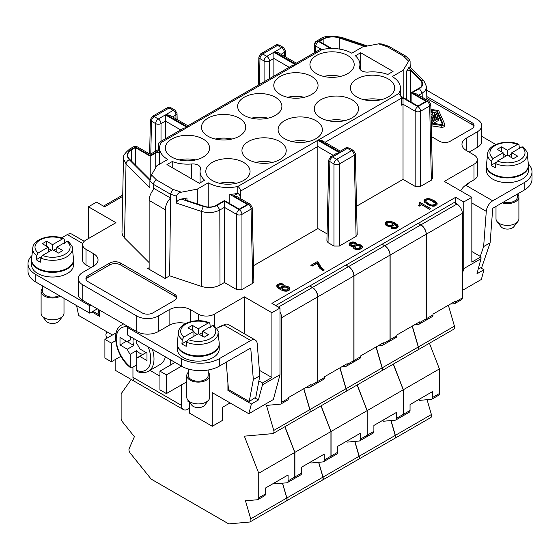 <?xml version="1.0" encoding="UTF-8"?>
<svg xmlns="http://www.w3.org/2000/svg" width="560" height="560" viewBox="0 0 560 560"><rect width="100%" height="100%" fill="white"/><g stroke="black" fill="none" stroke-linecap="round" stroke-linejoin="round"><path stroke-width="0.84" d="M189.343 402.01L189.343 413.049L212.275 426.286L212.275 392.644L248.794 413.721L273.35 399.546L280 374.724L280 308.056L271.908 303.38L455.644 197.302L455.644 203.28M305.774 387.569L309.68 387.226A3.815 2.205 60 0 0 310.303 387.009A3.815 2.205 60 0 0 311.031 385.301L317.716 381.444L317.716 296.87A7.63 4.403 -120 0 0 312.326 287.525L309.624 285.964L275.681 305.564M309.736 286.027L345.779 265.09L348.474 266.651A7.63 4.403 -120 0 1 353.871 275.996L353.871 360.57A3.815 2.205 60 0 1 353.08 362.313L346.395 366.177M345.884 265.153L381.934 244.216L384.629 245.777A7.63 4.403 -120 0 1 390.026 255.122L390.026 339.696A3.815 2.205 60 0 1 389.235 341.439L382.543 345.303M382.039 244.279L418.089 223.349L420.784 224.903A7.63 4.403 -120 0 1 426.181 234.248L426.181 318.822A3.815 2.205 60 0 1 425.39 320.565L418.698 324.429M418.194 223.405L454.244 202.475L456.939 204.029A7.63 4.403 -120 0 1 462.336 213.374L462.336 297.948A3.815 2.205 60 0 1 461.545 299.691L454.853 303.555M356.083 236.397L354.249 155.358A3.815 2.205 60 0 0 351.554 150.724A3.815 2.205 -60 0 1 353.458 150.535L355.369 153.755A3.815 2.205 178.7 0 1 354.249 155.358L339.36 163.954L339.36 246.057L356.083 236.397L357.189 234.668M322.371 140.777L340.361 151.158L345.541 148.169A3.815 2.205 60 0 1 347.452 148.358L351.554 150.724L336.658 159.32A3.815 2.205 60 0 1 339.36 163.954A3.815 2.142 180 0 1 333.963 163.954L333.963 246.057L339.36 246.057M381.934 44.037L379.092 43.757L362.705 46.893L351.771 53.207A27.853 16.079 180 0 0 322.21 49.539L322.196 49.532A3.815 2.205 -120 0 0 320.418 49.28M432.145 316.666A3.815 2.205 -120 0 0 432.985 314.895L432.985 314.132L455.644 301.042L455.644 301.812A3.815 2.205 60 0 1 454.916 303.52A3.815 2.205 60 0 1 454.293 303.73L450.394 304.08M448.357 305.249L454.433 326.137A3.815 2.205 -120 0 1 453.789 329.189M417.739 350A3.815 2.205 -120 0 0 417.795 349.972A3.815 2.205 -120 0 0 418.39 346.948L412.314 326.067M425.446 320.537A3.815 2.205 -120 0 0 425.502 320.502A3.815 2.205 -120 0 0 426.293 318.759L426.293 234.185A7.63 4.403 -120 0 0 420.896 224.84L418.194 223.286M391.041 420.56L395.346 435.344A3.815 2.205 60 0 1 394.744 438.375A3.815 2.205 60 0 1 394.695 438.403M419.146 399.315L419.454 400.379L431.361 399.315A3.815 2.205 60 0 0 431.984 399.098A3.815 2.205 60 0 0 432.712 397.39L439.404 393.533L439.404 368.921L403.354 389.732L403.354 414.344A3.815 2.205 60 0 1 402.633 416.045A3.815 2.205 60 0 1 402.514 416.115M403.354 389.732L393.393 364.063M317.716 381.444A3.815 2.205 60 0 1 316.925 383.187L310.24 387.051M303.737 388.745L309.82 409.626A3.815 2.205 -120 0 1 309.176 412.685M284.823 426.741L294.784 452.417L258.741 473.228L258.741 497.833A3.815 2.205 60 0 1 258.013 499.541A3.815 2.205 60 0 1 257.39 499.751L245.483 500.815L250.726 518.84A3.815 2.205 60 0 1 250.124 521.871A3.815 2.205 60 0 1 249.571 522.039L228.739 523.901L151.137 479.094L130.298 453.173A3.815 2.205 -120 0 1 129.15 448.644L134.393 436.681L122.486 421.869A3.815 2.205 -120 0 1 121.135 418.39L121.135 393.785L131.194 379.477M274.526 482.804L274.834 483.868L286.748 482.804A3.815 2.205 60 0 0 287.371 482.594A3.815 2.205 60 0 0 288.092 480.886L294.784 477.022L294.784 452.417M294.784 477.022A3.815 2.205 60 0 1 293.993 478.772L287.301 482.636M282.457 483.189L286.776 498.029A3.815 2.205 60 0 1 286.174 501.06M287.532 400.162A3.815 2.205 -120 0 0 288.365 398.391L288.365 397.621L311.031 384.538L311.031 385.301M258.741 473.228L244.356 436.163L272.622 433.636A3.815 2.205 -120 0 0 273.175 433.468A3.815 2.205 -120 0 0 273.77 430.437L266.483 405.405L280.322 404.173A3.815 2.205 -120 0 0 280.882 403.998A3.815 2.205 -120 0 0 281.673 402.255L281.673 317.681A7.63 4.403 -120 0 0 280 312.207M288.092 480.886L288.092 474.971L265.433 488.061L265.433 493.969A3.815 2.205 60 0 1 264.635 495.719L257.95 499.583M322.385 480.144A3.815 2.205 60 0 0 322.434 480.123A3.815 2.205 60 0 0 323.036 477.092L318.731 462.308M354.76 441.441L359.079 456.281A3.815 2.205 60 0 1 358.491 459.305L322.441 480.116M346.836 441.063L347.144 442.12L359.051 441.056A3.815 2.205 60 0 0 359.674 440.846A3.815 2.205 60 0 0 360.402 439.138L360.402 433.23L337.736 446.313L337.736 452.228A3.815 2.205 60 0 1 336.945 453.971L330.26 457.835M360.402 439.138L367.094 435.274L367.094 410.669L331.051 431.48L331.051 456.085A3.815 2.205 60 0 1 330.323 457.793A3.815 2.205 60 0 1 330.204 457.863M381.486 370.937A3.815 2.205 -120 0 0 382.13 367.878L376.047 346.997M345.429 391.748A3.815 2.205 -120 0 0 345.485 391.72A3.815 2.205 -120 0 0 346.08 388.696L340.004 367.808M331.051 431.48L321.083 405.804M357.133 384.993L367.094 410.669M367.094 435.274A3.815 2.205 60 0 1 366.303 437.024L359.611 440.888M106.904 331.807L106.106 333.634A3.815 2.205 60 0 0 107.17 338.051M282.576 483.175L286.881 497.966A3.815 2.205 60 0 1 286.279 500.997A3.815 2.205 60 0 1 286.23 501.018M320.978 405.867L330.939 431.543L294.896 452.354L294.896 476.959A3.815 2.205 60 0 1 294.168 478.667A3.815 2.205 60 0 1 294.049 478.737M294.896 452.354L284.935 426.678M309.281 412.622A3.815 2.205 -120 0 0 309.337 412.594A3.815 2.205 -120 0 0 309.925 409.563L303.849 388.682M316.981 383.152A3.815 2.205 -120 0 0 317.037 383.124A3.815 2.205 -120 0 0 317.828 381.381L317.828 296.807A7.63 4.403 -120 0 0 312.431 287.462L309.736 285.901M339.892 367.871L345.975 388.752A3.815 2.205 -120 0 1 345.331 391.811M310.681 461.93L310.989 462.994L322.903 461.93A3.815 2.205 60 0 0 323.519 461.72A3.815 2.205 60 0 0 324.247 460.012L330.939 456.148L330.939 431.543M330.939 456.148A3.815 2.205 60 0 1 330.148 457.898L323.456 461.762M318.612 462.315L322.931 477.155A3.815 2.205 60 0 1 322.329 480.186M323.687 379.288A3.815 2.205 -120 0 0 324.52 377.517L324.52 376.747L347.179 363.664L347.179 364.434A3.815 2.205 60 0 1 346.458 366.135A3.815 2.205 60 0 1 345.835 366.352L341.929 366.702M294.896 476.959L301.588 473.095L301.588 467.187L324.247 454.104L324.247 460.012M301.588 473.095A3.815 2.205 60 0 1 300.79 474.845L294.105 478.709M354.886 441.434L359.191 456.218A3.815 2.205 60 0 1 358.589 459.249A3.815 2.205 60 0 1 358.54 459.277M393.288 364.126L403.249 389.795L367.199 410.606L367.199 435.211A3.815 2.205 60 0 1 366.478 436.919A3.815 2.205 60 0 1 366.359 436.989M367.199 410.606L357.238 384.937M381.584 370.874A3.815 2.205 -120 0 0 381.647 370.846A3.815 2.205 -120 0 0 382.235 367.822L376.159 346.934M389.291 341.411A3.815 2.205 -120 0 0 389.347 341.376A3.815 2.205 -120 0 0 390.138 339.633L390.138 255.059A7.63 4.403 -120 0 0 384.741 245.714L382.039 244.16M412.202 326.123L418.278 347.011A3.815 2.205 -120 0 1 417.641 350.063M382.991 420.189L383.299 421.246L395.206 420.189A3.815 2.205 60 0 0 395.829 419.972A3.815 2.205 60 0 0 396.557 418.264L403.249 414.4L403.249 389.795M403.249 414.4A3.815 2.205 60 0 1 402.458 416.15L395.766 420.014M390.915 420.567L395.234 435.407A3.815 2.205 60 0 1 394.639 438.438M427.07 399.693L431.389 414.533A3.815 2.205 60 0 1 430.794 417.557L394.751 438.368M432.712 397.39L432.712 391.482L410.046 404.565L410.046 410.48A3.815 2.205 60 0 1 409.255 412.223L402.563 416.087M439.404 393.533A3.815 2.205 60 0 1 438.613 395.276L431.921 399.14M429.443 343.252L439.404 368.921M353.136 362.285A3.815 2.205 -120 0 0 353.192 362.25A3.815 2.205 -120 0 0 353.983 360.507L353.983 275.933A7.63 4.403 -120 0 0 348.586 266.588L345.884 265.034M359.835 358.414A3.815 2.205 -120 0 0 360.675 356.643L360.675 355.873L383.334 342.79L383.334 343.56A3.815 2.205 60 0 1 382.613 345.261A3.815 2.205 60 0 1 381.99 345.478L378.084 345.828M395.99 337.54A3.815 2.205 -120 0 0 396.83 335.769L396.83 335.006L419.489 321.916L419.489 322.686A3.815 2.205 60 0 1 418.768 324.394A3.815 2.205 60 0 1 418.145 324.604L414.239 324.954M367.199 435.211L373.891 431.354L373.891 425.439L396.557 412.356L396.557 418.264M373.891 431.354A3.815 2.205 60 0 1 373.1 433.097L366.415 436.961M486.472 170.919A20.986 12.117 0 0 0 492.611 179.074A20.986 12.117 0 0 0 515.256 181.755A20.986 12.117 0 0 0 528.43 170.786M486.465 170.506L486.465 165.837A20.986 12.117 0 0 0 492.611 174.405A20.986 12.117 0 0 0 515.487 177.023A20.986 12.117 0 0 0 528.437 165.823L528.437 170.506M497.385 161.049L507.451 155.239L513.387 158.669L517.699 156.177L511.763 152.747L521.829 146.937A17.556 10.136 180 0 1 519.862 159.915A17.556 10.136 180 0 1 497.385 161.049L495.747 163.702A19.831 11.452 180 0 0 516.971 164.5A19.831 11.452 180 0 0 527.247 153.748L528.395 164.465A20.986 12.117 180 0 1 516.068 176.26A20.986 12.117 180 0 1 492.611 173.782A20.986 12.117 180 0 1 486.507 164.423M495.747 163.702L495.453 167.776A20.251 11.69 180 0 1 493.129 166.628A20.251 11.69 180 0 1 491.134 165.284L491.435 161.21A19.831 11.452 180 0 1 487.648 153.797M507.451 155.239L507.451 150.255L517.51 144.445L518.98 144.634L519.449 148.939M521.829 146.937L523.082 146.881M511.763 157.731L511.763 152.747M508.529 155.862L511.763 153.993M491.435 161.21L493.066 158.557A17.556 10.136 180 0 1 495.04 145.586A17.556 10.136 180 0 1 517.51 144.445M491.134 165.284L496.16 162.379M503.132 157.731L503.132 152.747L493.066 158.557M503.132 153.993L506.366 155.862M507.451 150.255L501.515 146.832L497.196 149.324L503.132 152.747M501.515 146.832L501.515 151.816M248.794 413.721L251.398 404.012L227.927 390.46L227.927 382.984M396.347 226.086L396.053 227.031L395.199 227.521L392.112 227.283L390.901 227.983L391.965 228.459L395.052 228.697L397.404 227.815L398.181 226.583L397.236 224.637L394.38 222.705L390.411 221.256L387.226 221.382L385.07 222.936L385.189 224.266L386.057 225.33L388.969 226.45L392.896 226.051L393.974 225.274L394.107 223.951L396.347 226.086L396.27 227.843L395.493 228.606M431.13 119.147L436.065 116.305L434.609 113.169L434.609 115.038L435.379 116.697M284.459 56.266L284.368 52.388L281.057 54.299M455.644 197.302L463.743 201.971L463.743 268.646L481.005 258.678L481.005 256.809L471.835 262.101L471.835 197.302L444.311 181.412L473.991 164.276A11.445 6.608 0 0 0 477.344 159.607A11.445 6.608 0 0 0 473.991 154.931L466.438 150.57L466.438 138.11A15.26 8.813 0 0 0 462 143.759A15.26 8.813 0 0 0 466.438 150.57M172.228 161.539L166.95 164.584L199.325 183.281L204.603 180.236A27.853 16.079 180 0 1 200.074 171.668A27.853 16.079 180 0 1 200.396 168.994A7.63 4.403 0 0 0 200.487 168.371A7.63 4.403 0 0 0 191.695 163.968A27.853 16.079 180 0 1 172.228 161.539L172.228 167.636M335.356 154.091L339.654 152.859L332.563 156.954A3.815 2.205 60 0 0 330.533 156.842M185.724 323.428A15.26 8.813 0 0 0 169.106 325.346L158.319 331.576A15.26 8.813 0 0 1 136.731 331.576L82.768 300.419L82.768 284.844A15.26 8.813 0 0 1 78.302 278.614A15.26 8.813 0 0 1 82.768 272.384L93.562 266.154A15.26 8.813 0 0 0 98 260.498A15.26 8.813 0 0 0 93.562 253.687L86.009 249.326A11.445 6.608 0 0 1 82.656 244.657A11.445 6.608 0 0 1 86.009 239.981L115.955 222.691L88.438 206.801L88.438 238.581M90.867 267.708L86.009 264.908L86.009 249.326M340.361 152.411L318.556 139.867L398.608 93.646A3.815 2.205 60 0 1 401.303 98.28L401.38 105.182L403.032 104.223L403.032 98.035L417.872 106.603A3.815 2.205 60 0 1 420.567 111.237A3.815 2.142 0 0 1 415.177 111.237L403.032 104.223L403.032 179.389L415.177 186.396L415.177 111.237A3.815 2.205 -60 0 1 417.872 106.603L426.986 101.346A3.815 2.205 60 0 1 429.681 105.973L431.361 180.166L420.567 186.396L420.567 111.237L429.681 105.973A3.815 2.205 178.7 0 0 430.787 104.23M433.454 205.128L433.454 206.234L436.758 204.932L437.15 203.616L436.247 202.111L431.123 199.157L427.749 198.611L427.749 199.717L430.178 200.011L435.197 203.189L435.057 204.512L431.914 205.079L431.914 206.129M432.565 205.177L432.565 206.199M318.556 139.867L322.049 140.602M109.753 263.039A7.63 4.403 0 0 1 120.54 263.039L174.503 294.189A7.63 4.403 0 0 1 176.722 297.598A7.63 4.403 0 0 1 174.503 300.419L152.922 312.886A7.63 4.403 0 0 1 142.128 312.886L88.165 281.729A7.63 4.403 0 0 1 85.946 278.327A7.63 4.403 0 0 1 88.165 275.499L109.753 263.039L109.753 264.908L88.165 277.368A7.63 4.403 0 0 0 86.107 279.552M183.785 128.177L187.215 127.47L161.406 142.38A27.853 16.079 180 0 0 159.628 148.792A27.853 16.079 180 0 0 167.762 159.446L156.821 165.76L151.515 174.951L156.478 179.914L154.798 181.181L153.671 183.057L153.377 188.146L170.555 198.023L169.645 275.807L165.06 278.46L147.791 268.492L149.142 267.708M156.478 179.914L172.774 189.322L170.436 194.159L170.394 197.967M469.133 152.124L477.232 147.455L477.232 131.873L466.438 138.11M395.199 227.521L395.199 228.669M396.053 227.031L396.053 228.277M203.294 206.423L201.39 211.407L176.4 203.077C176.736 201.152 178.346 199.822 181.237 199.073L203.294 206.423C208.306 207.872 212.905 207.522 217.112 205.373L219.814 210.007L220.01 285.054C214.41 287.917 208.271 288.386 201.586 286.454L201.39 211.407C208.061 213.318 214.207 212.856 219.814 210.007L224.42 207.347L224.42 201.159L217.112 205.373M153.377 188.146L153.265 189.889M433.384 200.179L433.384 201.432L430.787 200.312M434.469 200.802L434.469 202.055L433.384 201.432M150.052 179.291A2.289 1.323 180 0 1 149.226 178.815L129.5 159.089A13.356 7.707 0 0 1 127.729 154.798A13.356 7.707 0 0 1 131.621 149.779L135.38 147.609L150.22 156.177L150.22 178.444M135.38 147.609L135.38 164.969M180.733 129.92L165.41 121.072L165.41 114.884L158.319 118.972A3.815 2.205 60 0 1 161.014 123.606L161.014 141.302M428.764 101.087A3.815 2.205 -60 0 0 426.986 101.346L412.146 92.778L415.828 93.611M398.608 93.646L398.594 93.639A27.853 16.079 0 0 0 400.4 87.941A27.853 16.079 0 0 0 392.238 76.573L403.179 70.259L403.179 97.531M331.744 48.503L319.389 41.37L323.155 39.2A13.356 7.707 180 0 1 339.276 37.975L364.819 46.487M304.241 97.293A22.134 12.775 0 0 0 287.595 97.293M311.57 76.419A22.134 12.775 0 0 0 287.686 73.598A22.134 12.775 0 0 0 273.791 85.162A22.134 12.775 0 0 0 280.273 94.486A22.134 12.775 0 0 0 304.738 97.174A22.134 12.775 0 0 0 318.038 85.022A22.134 12.775 0 0 0 311.57 76.419M273.875 76.146L273.875 52.262L295.673 64.848L292.432 65.471M295.673 64.848L187.915 127.022M389.13 225.421L387.401 224.707L386.813 223.804L387.835 222.432L391.167 222.53L392.574 223.902L391.545 225.274L389.13 225.421L389.13 226.471M389.781 225.512L389.781 226.541M283.773 289.835L282.366 288.463L283.395 287.091L286.727 287.196L288.127 288.561L287.105 289.933L283.773 289.835L283.773 290.948M284.69 290.08L284.69 291.13M155.617 151.186L155.617 123.606A3.815 2.142 180 0 0 161.014 123.606L165.41 121.072L165.41 138.768M427.749 198.611L425.614 199.059L424.417 199.913L423.983 200.781L424.494 202.202L429.121 205.289L433.426 206.234M208.229 207.039L208.229 182.812A27.853 16.079 180 0 0 237.79 186.48L317.849 140.273L317.849 146.461L333.179 155.309M150.78 153.979L151.522 121.24A3.815 2.205 -60 0 1 154.217 116.606L169.106 108.01L173.208 110.376L166.117 114.471L187.915 127.064M237.79 193.333L237.881 193.389A3.815 2.205 60 0 1 240.576 198.016L240.499 191.121A3.815 2.205 60 0 0 237.804 186.487L237.79 193.333A27.853 16.079 180 0 1 229.817 194.341L247.352 204.463L239.26 209.139L224.42 200.571L215.964 205.457A9.541 5.509 0 0 1 204.449 206.332L186.557 200.368A2.289 1.323 180 0 1 185.409 199.22A2.289 1.323 180 0 1 186.977 197.967L181.237 199.073M198.247 320.712L198.247 314.132L190.694 309.771A15.26 8.813 0 0 0 169.106 309.771L158.319 316.001A15.26 8.813 0 0 1 136.731 316.001L82.768 284.844M426.685 90.23L477.232 119.413A15.26 8.813 0 0 1 481.698 125.643A15.26 8.813 0 0 1 477.232 131.873M392.112 221.676L392.112 222.922L395.458 224.574L398.027 227.038M393.043 222.075L393.043 223.321M280 308.056L271.908 312.725L271.908 377.531L262.465 382.984L262.465 384.853L280 374.724M170.016 115.437L166.117 114.471M219.604 183.281A22.134 12.775 180 0 1 236.25 183.281M314.566 44.352L316.449 41.195M322 39.277L320.089 39.088L316.47 41.181C315.406 41.643 314.769 42.721 314.559 44.401L315.679 46.004L316.477 43.365L318.374 41.37L322 39.277C327.593 36.421 333.732 35.952 340.424 37.877L365.729 46.312M151.515 174.951L149.905 180.817L149.856 187.754L126.028 163.926L124.544 238L149.142 262.605M315.539 52.087L315.679 46.004L321.174 49.175M424.081 200.417L424.081 201.39M424.417 199.913L424.137 201.572M284.585 138.726A22.134 12.775 0 0 0 308.469 141.554A22.134 12.775 0 0 0 322.364 129.99A22.134 12.775 0 0 0 315.882 120.659A22.134 12.775 0 0 0 291.417 117.978A22.134 12.775 0 0 0 278.117 130.13A22.134 12.775 0 0 0 284.585 138.726M426.846 98.427L471.835 124.397A7.63 4.403 180 0 1 473.893 126.581M431.284 125.804L441.217 127.288A2.66 1.54 0 0 0 444.556 125.783L444.556 123.935A2.66 1.54 0 0 0 444.465 123.543L438.634 110.544L430.913 109.389M176.568 298.242A7.63 4.403 0 0 0 174.503 296.058L120.54 264.908A7.63 4.403 0 0 0 109.753 264.908M283.773 284.228L281.288 283.633L279.006 283.857L277.536 284.55L276.759 285.782L277.697 287.728L280.56 289.66L283.745 290.941L286.832 291.179L289.058 290.36L289.961 289.065L289.45 287.644L287.805 286.412L285.068 285.817L282.786 286.041L280.966 287.091L280.833 288.414L278.754 286.657L278.887 285.334L279.734 284.844L282.828 285.082L283.773 284.536M422.226 97.307L422.149 93.191L424.928 90.979L426.601 87.346M403.179 70.259L409.374 60.046L410.088 61.068L410.137 67.172M159.6 148.904A3.815 2.205 60 0 0 159.411 148.995L150.22 154.301L137.228 146.797C136.178 146.188 134.946 146.188 133.532 146.797L135.38 147.021L131.761 149.114C126.805 152.348 125.993 155.89 129.332 159.747L149.926 180.341M150.22 156.177L155.743 152.985A2.289 1.323 180 0 1 158.011 152.656A2.289 1.323 180 0 1 159.6 153.643M208.229 182.812L197.295 189.126L197.295 203.945M253.869 281.701L252.182 207.494A3.815 2.205 -1.3 0 1 251.069 209.097L241.955 214.354A3.815 2.142 180 0 1 236.558 214.354L236.558 289.52L241.955 289.52L252.749 283.29L251.069 209.097A3.815 2.205 -120 0 0 248.367 204.463L239.26 209.727L224.42 201.159M252.749 283.29L253.862 281.848M315.287 42.679L316.477 43.365M408.485 61.068L403.522 56.105L405.909 56.224M403.522 56.105L387.226 46.697L388.612 46.256M426.881 99.995L426.615 86.849L423.969 80.997L409.85 66.878L408.534 67.844L406.616 71.155A2.289 1.323 180 0 1 408.562 70.259A2.289 1.323 180 0 1 410.774 70.917L421.099 81.242A9.541 5.509 180 0 1 422.38 84A9.541 5.509 180 0 1 419.587 87.892L411.124 92.778L411.124 102.123M229.817 194.341L229.817 203.686M137.228 146.797L135.38 147.021L150.22 155.589L159.6 150.171M112.448 335.006L78.631 315.476L76.601 305.585M328.069 120.659A22.134 12.775 180 0 1 344.715 120.659M269.479 78.68L269.479 60.984A3.815 2.205 -120 0 0 266.777 56.357L262.682 53.991L277.571 45.388L281.673 47.761L274.575 51.856L278.075 52.591M426.811 96.537L471.835 122.528A7.63 4.403 180 0 1 474.068 125.643A7.63 4.403 180 0 1 471.835 128.758L450.247 141.225A7.63 4.403 180 0 1 439.46 141.225L431.529 136.647M431.914 205.079L430.997 204.834L430.997 205.947M216.664 328.419L219.835 326.592L220.241 326.83M431.102 117.943L434.091 116.221A0.749 0.434 0 0 0 433.034 115.612L431.081 116.739M356.895 96.985A22.134 12.775 0 0 0 380.779 99.806A22.134 12.775 0 0 0 394.667 88.242A22.134 12.775 0 0 0 388.192 78.911A22.134 12.775 0 0 0 363.727 76.23A22.134 12.775 0 0 0 350.427 88.382A22.134 12.775 0 0 0 356.895 96.985M323.75 76.419A22.134 12.775 180 0 1 340.396 76.419M347.725 55.545A22.134 12.775 0 0 0 323.841 52.724A22.134 12.775 0 0 0 309.946 64.288A22.134 12.775 0 0 0 316.421 73.619A22.134 12.775 0 0 0 340.893 76.3A22.134 12.775 0 0 0 354.193 64.148A22.134 12.775 0 0 0 347.725 55.545M172.774 189.322L181.377 192.192L197.295 189.126M387.226 46.697L378.623 43.834M320.74 117.852A22.134 12.775 0 0 0 344.624 120.68A22.134 12.775 0 0 0 358.512 109.116A22.134 12.775 0 0 0 352.037 99.785A22.134 12.775 0 0 0 327.572 97.104A22.134 12.775 0 0 0 314.272 109.256A22.134 12.775 0 0 0 320.74 117.852M212.275 180.474A22.134 12.775 0 0 0 236.159 183.302A22.134 12.775 0 0 0 250.054 171.738A22.134 12.775 0 0 0 243.579 162.407A22.134 12.775 0 0 0 219.107 159.719A22.134 12.775 0 0 0 205.807 171.878A22.134 12.775 0 0 0 212.275 180.474M360.675 52.745L355.397 55.79A27.853 16.079 180 0 1 359.926 64.358A27.853 16.079 180 0 1 359.604 67.025A7.63 4.403 0 0 0 359.513 67.648A7.63 4.403 0 0 0 368.305 72.051A27.853 16.079 0 0 1 387.772 74.48L393.05 71.435L360.675 52.745L360.675 70.035M239.26 118.167A22.134 12.775 0 0 0 215.376 115.339A22.134 12.775 0 0 0 201.488 126.91A22.134 12.775 0 0 0 207.963 136.234A22.134 12.775 0 0 0 232.428 138.922A22.134 12.775 0 0 0 245.728 126.763A22.134 12.775 0 0 0 239.26 118.167M203.105 139.041A22.134 12.775 0 0 0 179.221 136.213A22.134 12.775 0 0 0 165.333 147.784A22.134 12.775 0 0 0 171.808 157.108A22.134 12.775 0 0 0 196.273 159.796A22.134 12.775 0 0 0 209.573 147.637A22.134 12.775 0 0 0 203.105 139.041M275.415 97.293A22.134 12.775 0 0 0 251.531 94.465A22.134 12.775 0 0 0 237.636 106.036A22.134 12.775 0 0 0 244.118 115.36A22.134 12.775 0 0 0 268.583 118.048A22.134 12.775 0 0 0 281.883 105.896A22.134 12.775 0 0 0 275.415 97.293M248.43 159.6A22.134 12.775 0 0 0 272.314 162.428A22.134 12.775 0 0 0 286.209 150.864A22.134 12.775 0 0 0 279.727 141.533A22.134 12.775 0 0 0 255.262 138.845A22.134 12.775 0 0 0 241.962 151.004A22.134 12.775 0 0 0 248.43 159.6M253.505 265.713L317.849 228.564L317.849 146.461L240.499 191.121M317.849 228.564L327.068 233.891M431.039 114.968L432.299 114.233A0.749 0.434 0 0 0 432.523 113.918L432.523 112.063A0.749 0.434 0 0 1 432.299 112.364L430.997 113.12M432.523 112.063A0.749 0.434 0 0 0 431.242 111.755L430.969 111.916M176.4 203.077L176.54 196.196C177.156 194.019 178.766 192.682 181.377 192.192M201.586 286.454L169.645 275.807M403.032 179.389L356.552 206.22M411.124 92.778L425.964 101.346L417.872 106.015L400.764 96.138M179.13 159.915A22.134 12.775 180 0 1 195.783 159.915M431.158 120.358L437.122 116.914A1.498 0.861 0 0 0 437.563 116.298A1.498 0.861 0 0 0 437.514 116.081L436.058 112.945A0.749 0.434 0 0 0 434.609 113.169M385.07 222.936L385.07 223.909M385.133 224.091L387.667 222.53M385.406 222.432L385.406 223.678M236.558 289.52L224.42 282.506L224.42 207.347L236.558 214.354A3.815 2.205 -60 0 1 239.26 209.727A3.815 2.205 -120 0 1 241.955 214.354L241.955 289.52M264.082 81.795L264.082 60.984L259.98 58.618L259.392 84.504M251.44 118.167A22.134 12.775 180 0 1 268.086 118.167M364.217 99.785A22.134 12.775 180 0 1 380.87 99.785M430.997 204.834L429.394 204.043L429.394 205.289L430.388 205.779M412.146 92.778L419.447 88.557C423.164 86.142 423.766 83.482 421.267 80.584L408.534 67.844M432.467 178.437L431.361 180.166M222.74 325.535A11.445 6.608 120 0 0 219.835 326.592M167.3 107.772A3.815 2.205 60 0 1 169.106 108.01A3.815 2.205 -60 0 1 171.017 107.821L175.112 110.187L177.023 113.407A3.815 2.205 178.7 0 1 175.903 115.01L175.994 118.888M212.275 426.286L222.53 420.371L222.53 407.281L230.083 402.92M215.285 139.041A22.134 12.775 180 0 1 231.931 139.041M255.759 162.407A22.134 12.775 180 0 1 272.405 162.407M115.15 359.618L115.15 370.209L138.096 383.439M390.67 225.47L390.67 226.569M391.545 225.274L391.545 226.457M291.914 141.533A22.134 12.775 180 0 1 308.56 141.533M237.881 193.389L233.527 195.895L237.545 196.931M78.33 293.615A15.26 8.813 0 0 0 82.768 300.419M158.634 149.443L158.697 143.892A3.815 2.205 -120 0 1 159.488 142.184A3.815 2.205 -120 0 1 161.392 142.373M82.677 259.798A11.445 6.608 0 0 0 86.009 264.908M326.921 240.898L328.027 242.627L329.861 161.588A3.815 2.205 -60 0 1 332.563 156.954L336.658 159.32A3.815 2.205 -60 0 0 333.963 163.954L329.861 161.588A3.815 2.205 1.3 0 1 328.748 159.992L330.652 156.765L335.839 153.769M328.027 242.627L333.963 246.057M392.112 227.283L392.112 228.494M198.247 314.132A11.445 6.608 0 0 0 214.438 314.132L244.384 296.842L244.384 333.76M227.927 390.46L229.005 389.837M477.232 147.455A15.26 8.813 0 0 0 481.67 141.799M465.689 185.269A11.445 6.608 -60 0 1 468.594 182.973L473.991 179.851A11.445 6.608 0 0 0 477.323 175.616M224.42 282.506L220.01 285.054M122.71 196.364L104.622 206.801L96.53 202.132L88.438 206.801M282.191 283.738L282.191 284.83M282.975 283.906L282.975 284.998M287.707 289.583L287.707 290.829L288.05 290.325L288.127 288.561M288.05 289.079L288.05 290.325M52.549 244.657L46.613 241.227L42.301 243.719L48.237 247.149L38.171 252.959A17.556 10.136 180 0 1 40.138 239.981A17.556 10.136 180 0 1 62.615 238.847L52.549 244.657L52.549 249.641L58.485 253.064L62.804 250.572L56.868 247.149L56.868 252.133M281.288 283.633L281.288 284.676M436.051 112.931L437.388 113.134L442.477 124.495M432.523 112.406L434.812 112.749M433.44 123.354L438.326 120.533A0.749 0.434 0 0 0 438.543 120.218L438.543 118.356A0.749 0.434 0 0 0 437.269 118.055L431.704 121.268A0.749 0.434 0 0 0 432.761 121.877L432.761 123.249M391.601 222.782L392.112 222.922M391.713 226.422L392.49 225.666L392.574 223.902M386.813 223.804L386.813 225.05L387.716 226.135M121.996 232.897L122.717 235.522L124.544 238M322.196 49.532L296.38 64.4M415.177 186.396L420.567 186.396M258.881 380.912L262.465 382.984M271.908 377.531L259.392 370.307M389.508 221.151L389.508 222.194M390.411 221.256L390.411 222.327M434.21 205.002L434.21 206.15M279.888 283.668L279.888 284.816M280.518 283.612L280.518 284.718M386.484 221.655L386.484 222.901M387.226 221.382L387.226 222.628M434.497 206.08L435.274 205.324L435.358 203.56M435.057 204.512L435.057 205.758M418.992 204.911L418.278 205.478L419.356 206.101L421.666 204.771L429.485 209.286L430.703 208.586L419.909 202.356L418.936 202.916L419.44 204.183L418.992 205.891M285.334 290.178L285.334 291.2M286.223 290.129L286.223 291.235M436.975 203.098L436.975 204.344L434.469 202.055M437.15 203.616L437.15 204.218M392.154 224.924L392.154 226.17M394.107 223.951L394.107 224.882M385.882 222.005L385.882 223.251M282.366 288.463L282.366 289.709L283.339 290.829M430.934 110.299L437.388 111.265L442.988 123.767A1.134 0.658 0 0 1 443.03 123.928L443.03 123.935A1.134 0.658 0 0 1 441.602 124.572L431.221 123.018M428.519 198.632L428.519 199.675M429.422 198.737L429.422 199.808M419.223 204.624L419.139 205.975M396.27 226.597L396.27 227.843M426.678 200.004L424.417 201.159M429.394 204.043L426.412 202.181L425.817 201.278L426.412 203.427L429.394 205.289M424.767 199.549L424.767 200.795M432.054 199.549L432.054 200.795M387.401 224.707L387.401 225.953M388.213 225.169L388.213 226.282M425.614 199.059L425.614 200.305M388.738 221.13L388.738 222.236M46.613 241.227L46.613 246.211M278.593 286.279L279.181 288.428L280.833 289.66L280.833 288.414M278.754 286.657L278.754 287.903M435.561 201.579L435.561 202.825M436.247 202.111L436.247 203.357M282.527 288.834L282.527 290.08M392.91 227.605L392.91 228.648M419.909 202.356L419.909 203.602L419.412 203.889M386.974 224.175L386.974 225.421M431.242 123.935L441.217 125.419A2.66 1.54 0 0 0 444.556 123.935M437.388 111.265L437.388 113.134M393.554 227.696L393.554 228.718M388.108 221.186L388.108 222.369M436.681 202.643L436.681 203.889M425.978 201.656L425.978 202.902M426.412 202.181L426.412 203.427M429.625 209.209L419.909 203.602M419.44 204.183L419.223 205.87M427.112 198.667L427.112 199.815M430.206 198.905L430.206 200.025M431.123 199.157L431.123 200.403M426.237 198.856L426.237 200.102M391.195 221.424L391.195 222.544M397.67 225.162L397.67 226.408M397.964 225.617L397.964 226.863M398.146 226.135L398.146 226.737M244.384 296.842L271.908 312.725M463.743 201.971L471.835 197.302M282.961 289.366L282.961 290.612M427.777 203.112L427.777 204.358M279.181 287.182L279.181 288.428M394.38 222.705L394.38 223.951M395.458 223.328L395.458 224.574M287.105 289.933L287.105 291.123M287.273 291.081L287.707 290.829M432.761 121.877L438.326 118.664A0.749 0.434 0 0 0 438.543 118.356M394.443 227.647L394.443 228.753M392.49 224.42L392.49 225.666M349.783 242.844L348.992 243.922L349.37 245.266L351.253 246.351L353.066 246.554L353.318 247.968L354.697 249.039L356.923 249.627L359.338 249.48L361.305 248.654L362.334 247.282L361.256 245.252L359.394 244.461L356.951 244.314L356.601 243.271L354.711 242.179L350.518 242.417L349.783 242.844L349.783 244.09L349.167 244.804M319.515 267.953L322.847 270.858L324.303 270.018L321.265 267.561L318.367 262.381L317.156 261.681L310.842 265.328L312.186 266.105L317.044 263.298L319.515 267.953M396.55 224.098L396.55 225.344M397.236 224.637L397.236 225.883M425.817 201.278L426.118 200.333L427.721 199.717M435.274 204.078L435.274 205.324M463.743 268.646L462.336 273.882M481.005 258.678L476.959 273.784L483.973 269.738L481.369 279.447L462.336 290.437M254.807 397.88L258.412 399.959L262.465 384.853M258.412 399.959L251.398 404.012M287.217 287.476L288.883 288.281L289.807 289.52M280.833 288.729L281.435 287.91L283.227 287.189M276.913 286.573L279.447 285.005M355.061 247.429L354.963 246.393L356.664 245.413L358.463 245.462L360.08 246.4L360.171 247.436L358.477 248.416L356.678 248.36L355.061 247.429L355.061 248.675L356.545 249.557M352.968 245.518L350.973 244.65L351.253 243.551L353.647 243.103L355.152 244.258L354.711 244.986L352.968 245.518L352.968 246.554M317.156 261.681L317.156 262.927L311.92 265.951M318.367 262.381L318.367 263.627L317.156 262.927M319.2 264.551L319.2 265.797L318.367 263.627M320.257 266.28L320.257 267.526L319.2 265.797M321.265 267.561L321.265 268.807L320.257 267.526M322.525 268.709L322.525 269.955L321.265 268.807M323.351 270.564L322.525 269.955M350.518 242.417L350.518 243.663L349.783 244.09M351.253 242.144L351.253 243.397L350.518 243.663M351.631 243.334L351.253 243.397M352.387 241.962L352.387 243.061M353.416 241.99L353.416 243.075M354.711 242.179L354.711 243.425L354.347 243.376M355.509 242.501L355.509 243.747L354.711 243.425M356.048 242.809L356.048 244.055L355.509 243.747M356.601 243.271L356.601 244.517L356.048 244.055M356.923 244.02L356.923 245.266L356.601 244.517M356.951 244.314L356.951 245.399M358.099 244.272L358.099 245.427M359.394 244.461L359.394 245.707L358.946 245.644M360.577 244.867L360.577 246.113L359.394 245.707M361.256 245.252L361.256 246.498L360.577 246.113M361.956 245.938L361.956 247.184L361.256 246.498M362.173 247.604L361.956 247.184M362.264 246.54L362.264 247.415M353.066 246.554L353.066 247.373M349.314 243.271L349.314 244.517M353.066 246.757L355.061 245.868L355.152 244.258M350.812 244.272L350.812 245.518L351.617 246.407M358.694 249.585L360.171 248.682L360.255 246.925M354.886 246.904L355.061 248.675M354.221 245.266L354.221 246.512M354.711 244.986L354.711 246.232M355.061 244.622L355.061 245.868M350.973 244.65L350.973 245.896M351.253 244.951L351.253 246.197M351.799 245.266L351.799 246.428M352.324 245.427L352.324 246.505M353.605 245.462L353.605 246.715M359.219 248.143L359.219 249.389M359.702 247.863L359.702 249.109M360.171 247.436L360.171 248.682M355.481 247.807L355.481 249.053M356.02 248.122L356.02 249.368M356.678 248.36L356.678 249.585M357.581 248.465L357.581 249.648M358.477 248.416L358.477 249.62M282.786 286.041L282.786 287.287M283.661 285.845L283.661 287.035M280.966 287.091L280.966 288.337M281.435 286.664L281.435 287.91M282.044 286.314L282.044 287.56M284.298 285.789L284.298 286.895M285.068 285.817L285.068 286.853M285.971 285.915L285.971 286.986M286.755 286.09L286.755 287.21M287.805 286.412L287.805 287.658M288.883 287.035L288.883 288.281M289.45 287.644L289.45 288.89M289.744 288.099L289.744 289.345M289.919 288.617L289.919 289.219M276.85 285.418L276.85 286.391M277.186 284.914L277.186 286.16M277.536 284.55L277.536 285.796M278.39 284.06L278.39 285.306M279.006 283.857L279.006 285.103M483.973 269.738L480.648 267.813M481.005 256.809L471.835 251.51M99.498 310.079L99.498 316.309L91.945 311.948M410.116 64.533A11.445 6.608 -60 0 1 410.858 67.816M478.24 269.017L481.803 267.239L490.133 242.816L483.63 246.568L486.283 211.337A9.156 5.285 120 0 1 492.73 200.816L524.174 182.658A26.712 15.421 180 0 0 531.944 170.744A26.712 15.421 180 0 0 528.122 163.751M483.63 246.568L480.284 256.389M532 171.752L532 179.228A26.712 15.421 180 0 1 524.174 190.134L492.73 208.292L490.133 242.816M469.686 182.343A6.678 3.857 0 0 1 468.034 183.918L465.752 185.234A9.156 5.285 120 0 0 460.733 190.89M481.698 136.325L495.831 144.487M502.152 202.846A11.445 6.608 0 0 0 518.896 196.98A11.445 6.608 0 0 0 517.601 193.935M503.293 202.188A9.919 5.726 0 0 0 517.37 197.12M496.006 219.023A11.445 6.608 0 0 0 497.147 221.676A11.445 6.608 0 0 0 499.352 223.468A11.445 6.608 0 0 0 517.895 221.494A11.445 6.608 0 0 0 518.896 218.953M501.109 226.8A7.042 4.067 0 0 0 502.467 227.906A7.042 4.067 0 0 0 513.919 226.632M56.868 247.149L66.934 241.339A17.556 10.136 180 0 1 64.96 254.317A17.556 10.136 180 0 1 42.49 255.451L52.549 249.641M48.237 248.395L51.471 250.264M154.329 188.692A11.445 6.608 120 0 0 149.142 200.417L149.142 269.269M165.333 278.299L165.333 209.762A11.445 6.608 -60 0 1 170.541 198.016M98.525 309.519L98.959 314.755L93.023 311.325M98.959 314.755L99.498 314.384M61.544 237.909L67.27 234.598A9.156 5.285 -60 0 1 71.848 234.15L84.238 241.304M90.867 305.095L89.782 305.718L35.826 274.561A26.712 15.421 180 0 1 28.056 264.67A26.712 15.421 180 0 1 31.955 255.584M31.57 264.628A20.986 12.117 0 0 0 37.709 273.476A20.986 12.117 0 0 0 60.914 276.017A20.986 12.117 0 0 0 73.528 264.495M97.342 308.833L89.782 313.194L35.826 282.044A26.712 15.421 180 0 1 28 271.138L28 263.662M42.63 291.256A9.919 5.726 0 0 0 45.535 295.435A9.919 5.726 0 0 0 59.29 295.589M42.63 288.092A11.445 6.608 0 0 0 41.104 291.396A11.445 6.608 0 0 0 44.457 296.058A11.445 6.608 0 0 0 60.368 296.212M41.104 313.047A11.445 6.608 0 0 0 41.93 315.658A11.445 6.608 0 0 0 44.457 317.87A11.445 6.608 0 0 0 62.881 316.043A11.445 6.608 0 0 0 63.994 312.97M46.018 320.943A7.042 4.067 0 0 0 47.572 322.301A7.042 4.067 0 0 0 58.905 321.181M89.782 313.194L89.782 305.718M132.951 367.08L132.951 377.377A9.156 5.285 -60 0 0 134.848 381.57L183.414 409.605M189.343 408.373L187.992 409.15A9.156 5.285 -60 0 1 183.729 409.766A9.156 5.285 -60 0 1 181.517 405.412L181.517 384.853M170.73 364.91L170.73 359.926M149.954 370.363L159.936 376.131M160.027 364.539A26.712 15.421 -120 0 0 165.368 356.832M136.731 364.903L131.404 367.899L130.522 367.633L130.256 366.737A24.423 14.098 -120 0 1 116.249 340.165A24.423 14.098 -120 0 1 128.415 327.033M143.206 354.27A9.842 5.684 60 0 1 136.731 350.532L136.731 358.008A9.842 5.684 -120 0 0 138.383 357.567A9.842 5.684 -120 0 0 139.657 356.321L136.731 358.008L136.731 370.482A24.423 14.098 -120 0 0 148.12 346.878M146.986 353.073L146.132 352.583L139.657 356.321L146.986 360.549L146.986 353.073L139.657 348.845A9.842 5.684 -120 0 0 136.731 343.777L136.731 340.298M130.256 336.56L130.256 340.039A9.842 5.684 -120 0 0 128.485 340.557A9.842 5.684 -120 0 0 127.33 341.726L120.001 337.498L120.001 344.974L126.476 341.236L133.805 345.464A9.842 5.684 60 0 1 133.007 341.264A9.842 5.684 60 0 1 133.553 338.464M133.805 345.464L127.33 349.209A9.842 5.684 -120 0 0 130.256 354.27L130.256 366.737M136.731 350.532L130.256 354.27M120.001 344.974L127.33 349.209M130.256 340.039L127.33 341.726M136.731 370.482L137.319 371.602M104.895 339.367L111.37 343.105L111.37 361.795L104.895 358.057L104.895 339.367L116.186 332.85M115.675 340.62L111.37 343.105M111.37 361.795L120.918 356.286M188.748 401.24L187.992 401.674L187.992 400.267M218.743 327.222A6.678 3.857 180 0 0 221.473 326.27L223.755 324.947A9.156 5.285 -60 0 1 228.34 324.499L255.318 340.074M128.639 326.907L127.561 327.53L181.517 358.68A26.712 15.421 180 0 0 219.296 358.68L250.74 340.529A9.156 5.285 -60 0 1 255.017 339.92A9.156 5.285 -60 0 1 257.187 343.602L259.84 375.774L253.337 379.526L249.228 401.513L255.836 397.201L259.84 375.774M177.268 348.747A20.986 12.117 0 0 0 183.407 357.588A20.986 12.117 0 0 0 206.605 360.136A20.986 12.117 0 0 0 219.219 348.607M177.261 349.02L177.261 344.351A20.986 12.117 0 0 0 183.407 352.919A20.986 12.117 0 0 0 206.276 355.544A20.986 12.117 0 0 0 219.233 344.351L219.233 349.02M218.05 332.318A19.831 11.452 180 0 1 207.732 343.028A19.831 11.452 180 0 1 186.55 342.216L188.181 339.57A17.556 10.136 180 0 0 210.658 338.429A17.556 10.136 180 0 0 212.632 325.451L213.885 325.395C217.441 329.616 218.827 331.905 218.043 332.262L219.191 342.979A20.986 12.117 180 0 1 206.885 354.767A20.986 12.117 180 0 1 183.407 352.296A20.986 12.117 180 0 1 177.303 342.944M186.55 342.216L186.249 346.29A20.251 11.69 180 0 1 183.925 345.142A20.251 11.69 180 0 1 181.93 343.798L182.231 339.724A19.831 11.452 180 0 1 178.451 332.262C178.934 322.644 197.708 317.555 209.391 322.798L208.313 322.959L198.247 328.776L192.311 325.346L187.992 327.838L193.928 331.268L183.869 337.078A17.556 10.136 180 0 1 185.836 324.1A17.556 10.136 180 0 1 208.313 322.959M183.869 337.078L182.231 339.724M186.963 340.9L181.93 343.798M193.928 336.252L193.928 331.268M198.247 328.776L198.247 333.76L188.181 339.57M202.566 336.252L202.566 331.268L212.632 325.451M210.245 327.453L209.93 323.561L209.391 322.798M199.325 334.383L202.566 332.514M193.928 332.514L197.169 334.383M192.311 325.346L192.311 330.33M198.247 333.76L204.183 337.183L208.502 334.691L202.566 331.268M253.337 379.526L250.74 348.005L219.296 366.156A26.712 15.421 180 0 1 181.517 366.156L127.561 335.006L127.561 327.53M188.328 375.375A9.919 5.726 0 0 0 191.233 379.554A9.919 5.726 0 0 0 202.202 380.758A9.919 5.726 0 0 0 208.166 375.312M188.328 372.211A11.445 6.608 0 0 0 186.802 375.515A11.445 6.608 0 0 0 190.155 380.177A11.445 6.608 0 0 0 202.622 381.612A11.445 6.608 0 0 0 209.692 375.515A11.445 6.608 0 0 0 208.166 372.211M186.802 397.159A11.445 6.608 0 0 0 187.628 399.777A11.445 6.608 0 0 0 190.155 401.989A11.445 6.608 0 0 0 208.579 400.162A11.445 6.608 0 0 0 209.685 397.089M191.716 405.062A7.042 4.067 0 0 0 193.27 406.42A7.042 4.067 0 0 0 204.603 405.3M226.212 362.166L228.466 389.522L249.228 401.513M186.802 381.801L166.411 393.575L166.411 374.885L181.517 366.156L181.517 358.68M166.411 374.885L159.936 371.147L159.936 389.837L166.411 393.575M159.936 371.147L175.042 362.418M31.563 260.246A20.986 12.117 0 0 0 37.709 268.8A20.986 12.117 0 0 0 60.585 271.425A20.986 12.117 0 0 0 73.535 260.232L73.535 264.908M66.934 241.339L68.187 241.276C71.743 245.497 73.129 247.786 72.345 248.143L73.5 258.86A20.986 12.117 180 0 1 61.187 270.655A20.986 12.117 180 0 1 37.709 268.177A20.986 12.117 180 0 1 31.612 258.825M72.352 248.206A19.831 11.452 180 0 1 62.034 258.909A19.831 11.452 180 0 1 40.852 258.104L40.551 262.178A20.251 11.69 180 0 1 38.234 261.023A20.251 11.69 180 0 1 36.239 259.686L36.533 255.605A19.831 11.452 180 0 1 32.753 248.143C33.236 238.532 52.01 233.436 63.693 238.679L62.615 238.847M38.171 252.959L36.533 255.605M41.265 256.781L36.239 259.686M48.237 252.133L48.237 247.149M40.852 258.104L42.49 255.451M64.547 243.334L64.232 239.449L63.693 238.679M53.634 250.264L56.868 248.395M455.644 301.812L462.336 297.948M418.39 346.948L454.433 326.137M462.336 213.374L426.293 234.185M432.985 314.895L426.293 318.759M420.896 224.84L456.939 204.029M278.383 307.118L312.326 287.525M288.365 398.391L281.673 402.255M258.741 497.833L265.433 493.969M250.726 518.84L286.776 498.029M323.036 477.092L359.079 456.281M331.051 456.085L337.736 452.228M346.08 388.696L382.13 367.878M273.77 430.437L309.82 409.626M317.716 296.87L281.673 317.681M312.431 287.462L348.474 266.651M353.871 275.996L317.828 296.807M309.925 409.563L345.975 388.752M324.52 377.517L317.828 381.381M347.179 364.434L353.871 360.57M395.346 435.344L431.389 414.533M403.354 414.344L410.046 410.48M286.881 497.966L322.931 477.155M348.586 266.588L384.629 245.777M390.026 255.122L353.983 275.933M360.675 356.643L353.983 360.507M383.334 343.56L390.026 339.696M382.235 367.822L418.278 347.011M359.191 456.218L395.234 435.407M384.741 245.714L420.784 224.903M426.181 234.248L390.138 255.059M396.83 335.769L390.138 339.633M419.489 322.686L426.181 318.822M191.695 178.871L191.695 163.968M93.562 266.154L93.562 253.687M325.038 142.317L401.303 98.28M149.905 180.817L153.426 184.345L170.436 194.159L176.54 196.196M418.621 95.228L422.149 93.191L419.447 88.557M339.276 37.975L339.276 49.049M317.849 140.273L339.654 152.859M149.625 153.951L150.402 119.637A3.815 2.205 1.3 0 0 151.522 121.24L155.617 123.606A3.815 2.205 -60 0 1 158.319 118.972L154.217 116.606A3.815 2.205 60 0 0 152.187 116.501M323.155 39.2L323.155 43.54M190.694 321.622L190.694 309.771M172.592 116.921L175.903 115.01A3.815 2.205 -120 0 0 173.208 110.376A3.815 2.205 -60 0 1 175.238 110.271M403.032 98.035L401.31 99.029M169.106 325.346L169.106 309.771M158.319 331.576L158.319 316.001M120.54 263.039L120.54 264.908M316.477 41.174L318.374 41.37L330.757 48.517M233.527 195.895L248.367 204.463A3.815 2.205 -60 0 1 250.397 204.351M406.616 71.155L406.616 99.519M410.774 70.917L410.774 101.92M131.621 149.779L131.621 161.21M131.761 149.114L129.85 148.925L133.532 146.797M289.198 67.298L273.875 58.45L269.479 60.984A3.815 2.142 0 0 1 264.082 60.984A3.815 2.205 -60 0 1 266.777 56.357L273.875 52.262M340.424 37.877L341.628 37.373L367.451 45.983M471.835 122.528L471.835 124.397M434.091 116.221L434.091 117.439M88.165 275.499L88.165 277.368M340.361 152.453L347.452 148.358A3.815 2.205 -60 0 1 349.363 148.169L353.458 150.535M296.38 64.442L274.575 51.856M187.215 127.47L165.41 114.884M155.743 152.985L155.743 167.629M260.652 53.879A3.815 2.205 60 0 1 262.682 53.991A3.815 2.205 -60 0 0 259.98 58.618A3.815 2.205 -178.7 0 1 258.867 57.162M186.977 197.967L186.977 200.508M283.696 47.649A3.815 2.205 -60 0 0 281.673 47.761A3.815 2.205 -120 0 1 284.368 52.388A3.815 2.205 -1.3 0 0 285.488 50.785L285.628 56.938M174.503 294.189L174.503 296.058M423.969 80.997L421.267 80.584M136.731 331.576L136.731 316.001M279.601 45.283A3.815 2.205 120 0 0 277.571 45.388A3.815 2.205 60 0 0 275.66 45.199L260.771 53.802L258.867 57.015L258.23 85.176M123.487 158.816L126.028 163.926C126.259 161.994 127.358 160.601 129.332 159.747M240.009 198.345L240.576 198.016M421.099 81.242L421.099 86.751M214.438 325.857L214.438 314.132M473.991 179.851L473.991 164.276M437.122 116.914L437.122 118.132M359.604 68.369L359.604 67.025M441.217 125.419L441.217 127.288M438.326 118.664L438.326 120.533M432.299 112.364L432.299 114.233M471.835 202.993L486.283 211.337M465.752 185.234L492.73 200.816M524.174 190.134L524.174 182.658M165.333 209.762L149.142 200.417M82.81 243.572L67.27 234.598M35.826 282.044L35.826 274.561M181.517 405.412L132.951 377.377M149.17 370.769A26.712 15.421 -120 0 0 154 358.995A26.712 15.421 -120 0 0 152.425 349.356M250.74 340.529L223.755 324.947M219.296 358.68L219.296 366.156M355.369 153.755L357.203 234.815M432.194 316.645L425.502 320.502M287.574 400.134L280.882 403.998M381.535 370.909L345.485 391.72M250.131 521.864L286.181 501.053M122.738 195.013L103.467 206.136M309.225 412.657L273.175 433.468M323.729 379.26L317.037 383.124M453.845 329.161L417.795 349.972M345.38 391.783L309.33 412.594M286.286 500.99L322.336 480.179M359.884 358.386L353.192 362.25M417.69 350.035L381.64 370.846M358.596 459.242L394.646 438.431M396.039 337.512L389.347 341.376M518.595 144.284C506.674 138.866 487.809 144.529 487.655 153.748L486.5 164.465M527.247 153.748C527.996 153.314 526.617 151.025 523.096 146.888M291.858 65.758L187.915 125.769L169.932 115.388M322.364 142.065L322.364 140.77M405.678 56.063L388.878 46.361M434.308 117.782L434.308 115.913M388.703 46.284L381.682 43.946M400.4 95.466L400.4 87.948M432.481 178.577L430.801 104.37L428.89 101.157L415.961 93.688M285.488 50.785L283.577 47.572L279.482 45.199C277.291 44.548 276.017 44.548 275.66 45.199M314.559 44.401L314.37 52.766M237.349 196.812L250.278 204.274L252.182 207.494M78.302 278.614L78.302 294.189M82.656 260.232L82.656 244.657M481.698 141.225L481.698 125.643M477.344 175.182L477.344 159.607M121.989 232.365L123.473 158.284C122.661 156.24 124.789 153.125 129.85 148.925M183.393 128.38L159.488 142.184M159.6 164.157L159.6 148.078M359.926 69.125L359.926 64.582M150.402 119.637L152.306 116.417L167.202 107.821L171.017 107.821M177.023 113.407L177.163 119.56M434.588 114.926L434.588 113.057M200.074 171.444L200.074 182.847M278.39 52.766L296.38 63.147L320.292 49.343M320.089 39.088C323.652 36.008 330.834 35.434 341.628 37.373M345.541 148.169C345.898 147.518 347.172 147.518 349.363 148.169M409.801 60.109L406.014 56.315M328.748 159.985L326.907 241.045M437.563 116.305L437.563 118.174M431.48 121.569L431.48 123.438M495.999 218.799L495.999 206.402M501.018 226.688L497 221.494M64.001 313.194L64.001 298.305M58.982 321.09L63 315.896M137.333 371.609C141.491 373.142 145.201 373.016 148.47 371.224L160.342 364.364M130.648 367.752C116.137 357.119 110.131 330.575 121.758 324.961L123.515 323.946M208.166 375.508L208.166 370.006M209.692 397.313L209.692 375.508M204.673 405.202L208.698 400.015M188.328 369.005L188.328 375.508M41.104 291.389L41.104 313.194M186.802 375.508L186.802 397.313M31.563 260.232L31.563 264.908M517.37 194.068L517.37 196.987M513.877 226.688L517.895 221.494M518.896 196.987L518.896 218.799M42.105 315.896L46.123 321.09M31.605 258.86L32.753 248.143M42.63 285.971L42.63 291.389M191.821 405.202L187.796 400.015M177.303 342.979L178.451 332.262"/></g></svg>
